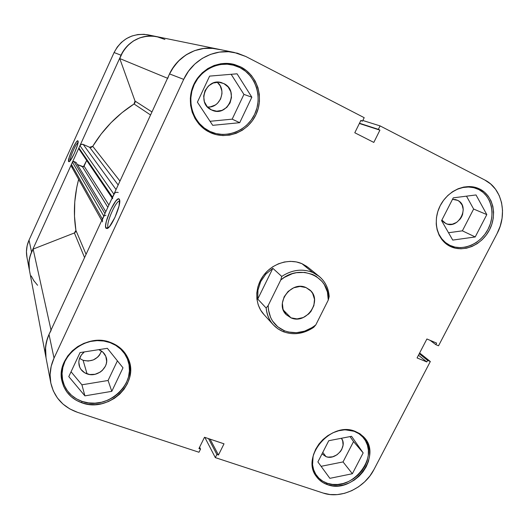 <?xml version="1.0" encoding="UTF-8"?>
<svg xmlns="http://www.w3.org/2000/svg" width="529" height="529" viewBox="0 0 529 529"><rect width="100%" height="100%" fill="white"/><g stroke="black" fill="none" stroke-linecap="round" stroke-linejoin="round"><path stroke-width="0.79" d="M68.618 161.596L69.821 161.147L68.618 161.596L69.392 161.55L70.767 159.93L74.45 153.119L77.459 145.204L78.067 141.104C79.224 143.147 71.607 160.809 69.187 161.689L68.618 161.596C67.031 159.619 76.672 138.367 77.994 140.945L77.181 141.091L75.792 142.77L72.175 149.502L69.22 157.252L68.618 161.596M34.167 281.236L31.198 275.933M29.399 270.134L28.857 264.07L29.584 257.973L31.568 252.088L121.062 55.221L124.368 49.508L128.712 44.588L133.93 40.647L139.795 37.85L146.077 36.303L152.531 36.065L158.898 37.129M150.13 35.337L144.053 34.312L137.897 34.544L131.906 36.012L126.319 38.67L121.359 42.413L117.226 47.101L114.085 52.536L29.029 240.12L27.144 245.734L26.45 251.559L26.979 257.358M156.538 36.58L147.928 34.821C132.719 32.838 121.439 38.743 114.085 52.536L121.062 55.221L31.568 252.088L29.029 240.12L114.085 52.536L121.062 55.221C128.811 40.726 140.654 34.517 156.591 36.587L164.929 39.457M29.393 270.081L28.996 261.597L30.365 255.163L33.129 249.093C29.307 255.738 28.057 262.708 29.379 270.008C28.242 263.898 28.976 257.921 31.568 252.088L29.029 240.12C26.562 245.681 25.875 251.387 26.953 257.239L29.326 269.757M70.132 160.79C69.339 158.508 75.872 143.458 78.08 142.493C75.872 143.458 69.339 158.508 70.132 160.79M450.007 245.403L449.359 245.086C441.775 240.926 437.41 234.076 436.273 224.521L437.047 229.057L438.964 234.307L441.847 238.89L445.577 242.639L450.007 245.403C462.835 251.592 480.484 244.008 488.049 229.262C495.799 214.609 491.653 196.014 478.811 189.554L483.189 192.47L486.819 196.332L489.57 200.994L491.342 206.264L492.076 211.944L491.758 217.816L490.396 223.661L488.049 229.262L484.809 234.413L480.788 238.916L476.146 242.619L471.055 245.37L465.692 247.076L460.256 247.658L454.966 247.096L450.007 245.403M451.667 192.338C459.932 186.955 468.185 185.679 476.417 188.503L478.811 189.554L473.858 187.709L468.509 187.015L462.987 187.504L457.492 189.17L451.667 192.331M354.139 431.287L358.986 433.747L362.993 437.245C381.092 455.608 352.049 492.962 327.325 483.281C322.842 481.754 319.245 479.142 316.547 475.432C312.725 469.911 311.574 463.464 313.102 456.097L312.56 464.76L313.657 469.778L315.787 474.295L318.861 478.143L322.756 481.178L327.325 483.281L332.384 484.392L337.733 484.465L343.176 483.506L348.505 481.562L353.531 478.705L358.06 475.035L361.929 470.704L364.997 465.857L367.139 460.686L368.283 455.376L368.376 450.126L367.41 445.134L365.413 440.591L362.464 436.67L358.655 433.529L354.139 431.287L345.298 429.812L349.08 430.051L354.139 431.287M110.052 342.627L109.9 342.23L110.052 342.627C118.225 345.754 123.965 351.091 127.271 358.622C138.558 382.269 108.114 411.298 82.253 401.458C71.911 397.722 65.404 390.746 62.739 380.536C56.2 357.055 86.571 332.84 110.052 342.627L115.745 345.364L120.658 349.114L124.599 353.722L127.429 359.019L129.056 364.785L129.426 370.809L128.521 376.866L126.391 382.731L123.118 388.18L118.82 393.021L113.662 397.074L107.823 400.189L101.535 402.245L95.008 403.158L88.502 402.9L82.253 401.458L76.507 398.892L71.481 395.275L67.375 390.759L64.359 385.496L62.561 379.683L62.052 373.56L62.872 367.364L64.981 361.333L68.307 355.719L72.724 350.74L78.047 346.594L84.058 343.453L90.532 341.436L97.191 340.616L103.783 341.02L110.052 342.627M209.848 131.39L208.016 130.451C193.766 122.655 186.942 103.406 193.131 87.186C199.175 70.912 217.121 61.047 233.044 65.074L239.961 67.646C256.135 75.799 262.748 97.653 254.621 114.33C246.726 131.126 225.989 139.153 209.848 131.39L204.214 127.972L199.347 123.449L195.432 117.974L192.635 111.771L191.068 105.059L190.81 98.11L191.875 91.2L194.222 84.594L197.773 78.57L202.382 73.359L207.864 69.173L213.994 66.185L220.533 64.505L227.219 64.194L233.778 65.259L239.961 67.646L245.529 71.256L250.277 75.931L254.019 81.492L256.625 87.721L258.013 94.367L258.132 101.184L256.982 107.923L254.621 114.33L251.136 120.169L246.653 125.228L241.343 129.321L235.398 132.29L229.044 134.029L222.504 134.472L216.024 133.579L209.848 131.39M119.752 201.126C116.42 199.387 105.569 223.906 108.147 227.325L105.919 228.197C102.897 223.965 116.572 194.427 119.336 199.274L119.66 200.121L118.741 198.897L117.921 199.089L115.719 201.119L110.382 210.218L106.349 221.34L105.608 225.645L105.919 228.197L107.261 228.574L109.443 226.677L114.925 217.439L119.051 205.986L119.574 199.777C121.425 203.863 112.386 225.718 107.764 228.297L105.919 228.197L108.147 227.325C105.575 223.926 116.334 199.539 119.719 201.119L119.719 201.119M108.663 227.536L108.147 227.325L108.663 227.536M327.544 484.69L326.248 482.891L327.544 484.69L332.728 485.82L338.223 485.893L343.804 484.908L349.279 482.911L354.437 479.975L359.085 476.212L363.053 471.762L366.2 466.796L368.402 461.486L369.573 456.038L369.672 450.655L368.687 445.53L366.643 440.862L363.615 436.842L359.707 433.615L355.071 431.314L360.037 433.826L364.137 437.404C382.731 456.236 352.929 494.608 327.544 484.69C322.928 483.122 319.232 480.425 316.454 476.609C300.379 456.904 330.995 420.932 355.071 431.314L349.881 430.044L344.333 429.859L338.646 430.765L333.039 432.735L327.742 435.698L322.961 439.539L318.888 444.102L315.694 449.214L313.492 454.656L312.381 460.223L312.381 465.685L313.505 470.836L315.694 475.472L318.848 479.419L322.855 482.527L327.544 484.69M450.417 246.501L455.509 248.233L460.938 248.809L466.512 248.207L472.013 246.454L477.244 243.631L482.005 239.829L486.131 235.207L489.457 229.923L491.871 224.177L493.266 218.173L493.603 212.149L492.849 206.317L491.031 200.908L488.207 196.12L484.485 192.153L479.995 189.157C493.173 195.796 497.412 214.886 489.457 229.923C481.694 245.053 463.583 252.842 450.417 246.501L449.71 246.15C437.232 239.855 432.471 221.796 439.711 206.7C446.787 191.538 464.257 183.001 477.495 188.059L479.995 189.157L474.91 187.266L469.428 186.552L463.748 187.054L458.114 188.76L452.731 191.61L447.832 195.485L443.606 200.233L440.214 205.675L437.8 211.58L436.458 217.717L436.227 223.846L437.113 229.718L439.083 235.114L442.039 239.816L445.868 243.657L450.417 246.501M475.082 187.306L479.995 189.157L475.082 187.306M204.227 128.997L207.494 130.154L204.227 129.003M232.661 64.888L240.827 66.965C257.431 75.343 264.202 97.779 255.857 114.899C247.744 132.138 226.465 140.383 209.894 132.422L205.543 129.936L209.894 132.422L216.235 134.67L222.888 135.576L229.599 135.126L236.126 133.334L242.229 130.286L247.678 126.087L252.273 120.896L255.857 114.899L258.284 108.326L259.461 101.409L259.342 94.407L257.927 87.583L255.249 81.188L251.414 75.482L246.54 70.674L240.827 66.965L234.473 64.512L227.734 63.42L220.871 63.738L214.159 65.457L207.857 68.532L202.23 72.823L197.496 78.18L193.852 84.369L191.432 91.153L190.341 98.255L190.612 105.39L192.219 112.28L195.095 118.655L199.116 124.269L204.115 128.917L207.91 131.397C193.343 123.363 186.387 103.651 192.728 87.034C198.917 70.357 217.28 60.22 233.6 64.287L240.827 66.965L232.661 64.888L229.798 63.599M125.657 354.47L125.545 353.855M82.094 402.893L81.671 401.26L82.094 402.893L88.508 404.368L95.187 404.632L101.879 403.687L108.346 401.577L114.33 398.383L119.627 394.217L124.037 389.251L127.396 383.657L129.585 377.64L130.511 371.424L130.141 365.241L128.474 359.317L125.565 353.888L121.525 349.147L116.479 345.298L110.634 342.488C118.999 345.695 124.884 351.144 128.282 358.847C139.927 383.122 108.676 412.99 82.094 402.893C71.441 399.051 64.75 391.87 62.032 381.349C55.38 357.254 86.564 332.45 110.634 342.488L104.2 340.841L97.435 340.425L90.591 341.265L83.946 343.334L77.763 346.561L72.301 350.82L67.765 355.938L64.346 361.704L62.177 367.9L61.344 374.261L61.86 380.549L63.711 386.514L66.813 391.916L71.025 396.558L76.189 400.261L82.094 402.893M306.919 266.497L301.914 263.66L307.944 267.277L318.967 276.211C325.163 281.375 328.569 288.14 329.183 296.511C328.178 285.237 322.697 277.222 312.745 272.475L301.914 263.66L296.339 261.921L290.401 261.359L284.331 262.007L278.366 263.839L272.752 266.788L267.714 270.749L263.442 275.556L260.123 281.011L257.874 286.91L256.79 293.013L256.902 299.07L258.205 304.843L260.632 310.12L264.09 314.689M83.099 360.302C91.874 362.22 98.01 359.145 101.515 351.071L99.498 355.124L97.772 357.068L93.355 359.918L88.204 361.056L83.099 360.302L87.06 373.884L83.099 360.302L79.548 358.371L83.099 360.302M98.804 349.649C102.302 351.058 104.682 353.432 105.965 356.771C110.072 366.584 97.475 378.004 87.06 373.884C83.046 372.396 80.434 369.698 79.224 365.79C78.014 360.414 79.727 355.786 84.362 351.904L81.38 354.939L79.145 359.713L78.795 362.266L79.714 367.192L80.944 369.381L84.686 372.793L89.646 374.512L95.061 374.287L100.12 372.165L102.269 370.479L105.416 366.187L106.289 363.74L106.653 361.221L105.787 356.308L102.937 352.208L98.804 349.649M207.54 107.023C219.971 108.352 227.199 89.983 217.221 82.2L220.229 85.89L221.889 91.021L221.962 93.745L220.6 99.016L217.419 103.386L215.29 105.02L210.344 106.878L207.54 107.023M223.853 83.582C239.954 90.895 227.384 118.013 211.699 110.012L211.455 109.893C196.061 103.334 206.343 76.87 222.074 82.848L220.441 82.425L223.853 83.582L228.151 86.968L230.829 91.821L231.497 97.409L230.069 102.877L226.762 107.42L222.074 110.343L216.705 111.216L211.455 109.893L207.13 106.567L204.386 101.733L203.665 96.113L205.073 90.578L208.413 85.982L213.167 83.04L218.589 82.2L223.853 83.582M457.625 200.339C470.605 206.171 458.345 230.128 445.828 223.516L441.874 220.064L443.904 222.306L445.742 223.476L447.805 224.197L452.282 224.223L456.659 222.385L460.27 218.966L461.619 216.817L462.584 214.476L463.245 209.596L462.148 205.047L459.456 201.529L457.625 200.339L452.5 199.334L455.562 199.585L457.625 200.339M326.023 456.646L322.776 452.388L326.023 456.646L322.002 453.902L326.023 456.646C335.855 460.647 347.897 446.278 341.403 438.27L342.68 440.809L343.083 445.081L341.741 449.465L340.464 451.488L336.96 454.821L332.629 456.805L328.125 457.129L326.023 456.646M219.74 49.581L211.402 48.192L202.911 48.542L194.599 50.639L186.816 54.401L179.86 59.684L174.034 66.284L169.558 73.921L49.012 334.421L54.031 358.113C50.321 366.273 49.237 374.519 50.784 382.851C54.143 397.332 63.083 407.171 77.618 412.369L198.977 452.249L200.537 449.088L199.605 447.197L200.537 449.088L198.93 448.559L204.505 437.265L224.018 443.824L218.464 455.006L216.877 454.484L215.323 457.618L323.219 493.068C340.874 499.257 364.719 488.029 373.983 469.507L430.328 361.519L419.636 352.975L430.328 361.519L427.611 360.401L419.259 353.703L427.611 360.401L426.81 361.935L417.064 357.928L426.903 338.983L436.63 343.096L435.823 344.637L438.541 345.781L497.042 233.653C507.708 214.1 502.2 188.555 484.736 179.979L380.086 125.895L378.374 129.347L359.482 123.25L379.915 130.141L373.818 142.413L354.787 132.759L360.91 120.354L362.477 121.161L364.197 117.676L362.477 121.161L360.91 120.354L354.787 132.759L373.818 142.413L379.915 130.141L378.374 129.347L380.086 125.895L484.736 179.979L490.634 183.953L495.514 189.21L499.197 195.525L501.565 202.66L502.53 210.33L502.067 218.246L500.216 226.121L497.042 233.653L438.541 345.781L435.823 344.637L436.63 343.096L426.903 338.983L417.064 357.928L426.81 361.935L427.611 360.401L430.328 361.519L373.983 469.507L369.85 476.021L364.646 481.859L358.55 486.799L351.785 490.661L344.604 493.299L337.271 494.608L330.05 494.536L323.219 493.068L215.323 457.618L204.829 437.377L215.323 457.618L216.877 454.484L218.464 455.006L224.018 443.824L204.505 437.265L198.93 448.559L200.537 449.088L198.977 452.249L77.618 412.369L69.828 408.937L63.004 404.09L57.416 398L53.297 390.885L50.817 383.029L50.096 374.724L51.181 366.306L54.031 358.113L183.695 79.37L188.509 71.17L194.771 64.088L202.223 58.408L210.562 54.361L219.449 52.106L228.521 51.716L237.415 53.198L245.78 56.477L364.197 117.676L245.78 56.477L234.202 52.444C214.463 48.265 192.444 59.883 183.695 79.37L54.031 358.113L49.012 334.421L46.354 342.104L45.355 350.013L46.036 357.835M263.832 314.411C254.674 304.545 254.449 287.492 263.568 275.384C272.614 263.217 289.416 258.165 301.914 263.66L312.745 272.475C302.383 268.415 292.048 269.737 281.745 276.436C292.048 269.737 302.383 268.415 312.745 272.475L318.967 276.211M50.784 382.851L46.003 357.67C44.548 349.814 45.554 342.065 49.012 334.421L169.558 73.921L183.695 79.37L169.558 73.921C177.671 55.763 198.21 44.958 216.725 48.873C196.649 44.548 174.438 57.813 167.779 78.358M380.086 125.895L362.808 120.486L380.086 125.895M108.081 380.483L117.412 360.838L108.081 380.483L111.791 391.341L122.999 367.807L107.367 348.313L80.044 352.585L68.783 376.608L84.898 395.864L81.916 384.808L108.081 380.483L81.916 384.808L71.051 371.768L81.916 384.808L84.898 395.864L111.791 391.341L108.081 380.483M61.338 375.352L61.807 376.337M232.171 119.157L243.929 94.4L231.16 74.305L243.929 94.4L232.171 119.157L239.716 122.688L251.844 97.21L243.929 94.4L251.844 97.21L237.052 73.809L209.61 76.11L197.403 102.163L212.711 125.333L239.716 122.688L232.171 119.157L210.046 121.293L232.171 119.157M462.379 230.836L473.634 209.041L466.499 196.16L473.634 209.041L462.379 230.836L475.214 236.952L486.806 214.595L473.634 209.041L486.806 214.595L476.027 194.95L453.267 197.839L441.583 220.633L452.745 240.093L475.214 236.952L462.379 230.836L448.526 232.74L462.379 230.836M343.037 461.923L353.537 441.583L350.046 436.604L353.537 441.583L343.037 461.923L352.367 473.733L363.172 452.91L353.537 441.583L363.172 452.91L351.554 436.306L328.76 440.717L317.889 461.923L329.878 478.335L352.367 473.733L343.037 461.923L321.103 466.32L343.037 461.923M435.823 344.637L430.123 340.345L435.823 344.637M426.81 361.935L418.472 355.21L426.81 361.935M362.477 121.161L360.778 120.625L362.477 121.161M379.915 130.141L359.363 123.488L379.915 130.141M218.464 455.006L210.079 439.143L218.464 455.006M216.877 454.484L208.545 438.627L216.877 454.484M108.505 227.688L108.147 227.325L108.505 227.688M251.844 97.21L237.052 73.809L209.61 76.11L197.403 102.163L212.711 125.333L239.716 122.688L251.844 97.21M122.999 367.807L107.367 348.313L80.044 352.585L68.783 376.608L84.898 395.864L111.791 391.341L122.999 367.807M363.172 452.91L351.554 436.306L328.76 440.717L317.889 461.923L329.878 478.335L352.367 473.733L363.172 452.91M486.806 214.595L476.027 194.95L453.267 197.839L441.583 220.633L452.745 240.093L475.214 236.952L486.806 214.595M313.723 327.319L315.806 324.899C305.874 332.629 295.453 334.606 284.542 330.817L283.279 331.703C293.635 335.399 303.785 333.938 313.723 327.319C303.785 333.938 293.635 335.399 283.279 331.703L277.923 328.853L273.361 324.892C269.155 320.237 266.755 314.623 266.16 308.037L257.749 299.05L257.954 290.117L260.704 281.593L265.796 274.141L272.838 268.335L281.745 276.436L280.754 280.02C299.93 262.986 330.169 276.343 328.278 300.042L329.183 296.511L328.278 300.042L315.806 324.899L312.315 327.458L304.618 331.154L296.425 332.715L288.351 332.014L284.542 330.817L277.765 326.836L272.521 320.984L270.61 317.486L268.421 309.677L268.183 305.511L280.754 280.02L284.344 277.408L292.266 273.711L296.432 272.693L304.777 272.409L312.593 274.452L316.111 276.297L322.042 281.435L324.343 284.628L327.411 291.948L328.278 300.042L315.806 324.899L313.723 327.319M290.996 317.843L283.319 310.047L290.996 317.843L297.02 318.914L303.249 317.532L308.738 313.922L310.953 311.436L313.882 305.577L314.49 299.275L312.672 293.469L310.92 291.043L306.053 287.591L309.716 289.859C323.067 300.307 306.463 325.037 290.996 317.843L286.374 314.775C274.207 303.805 291.162 280.317 306.053 287.591L300.009 286.44L293.714 287.783L288.133 291.419L284.146 296.802L282.36 303.084L283.048 309.293L286.09 314.471L290.996 317.843M266.16 308.037C267.495 319.43 273.202 327.319 283.279 331.703L284.542 330.817C274.009 326.109 268.553 317.671 268.183 305.511L266.16 308.037L257.749 299.05L272.838 268.335L281.745 276.436L280.754 280.02L268.183 305.511L266.16 308.037M257.749 299.05L257.954 290.117L260.704 281.593L265.796 274.141L272.838 268.335L257.749 299.05M78.642 179.324C74.126 196.464 73.22 213.491 75.918 230.413L86.075 254.337L75.918 230.413L74.496 216.249L74.761 201.866L76.738 187.484L78.636 179.324M92.74 146.308L119.977 181.063L92.74 146.308L101.165 134.022L110.958 122.754L121.974 112.69L134.042 103.968C117.054 114.925 103.287 129.036 92.74 146.308L91.372 147.379L89.626 147.28L118.172 184.965L89.626 147.28L92.74 146.308M216.652 48.86L156.591 36.587C141.25 33.294 124.593 43.16 119.752 58.547L135.021 101.052L151.962 111.95L135.021 101.052L134.042 103.968L150.56 114.972L134.042 103.968L135.04 102.686L135.021 101.052L119.752 58.547L122.9 51.736L127.449 45.825L133.182 41.11L139.795 37.85L146.943 36.197L154.27 36.223L157.173 36.706M46.023 357.769L45.554 346.812L47.405 338.434L49.111 334.209M102.104 220.276L104.147 215.561M112.366 197.813L114.648 193.164M169.445 74.172L172.051 69.259L178.174 61.344L185.824 55.029L194.599 50.639L204.049 48.39L213.676 48.397L217.479 49.025M37.579 285.27L33.479 280.218M33.129 249.093L74.397 232.965L75.621 231.94L75.918 230.413L74.397 232.965L84.567 257.583L74.397 232.965L33.129 249.093L51.009 330.103L33.129 249.093M72.658 167.627L71.871 167.091M71.521 166.628L71.408 164.453L72.711 161.801L73.597 161.471L76.09 162.456L105.8 211.706L76.09 162.456L74.067 161.576L104.94 213.564L74.067 161.576L72.433 162.191L71.408 164.453L102.395 219.066L103.777 216.077L72.433 162.191L103.777 216.077L105.932 215.237M77.333 164.512L83.403 166.761L86.69 160.426L84.085 166.126L108.895 205.014L84.085 166.126L82.464 166.741L77.333 164.512M112.631 198.745L112.512 197.205L78.92 147.922L79.026 149.099L78.92 147.922L79.952 145.654L81.327 144.377L83.212 144.43L89.626 147.28L83.212 144.43C81.79 143.961 80.699 144.371 79.952 145.654L113.9 194.196L112.512 197.205L78.92 147.922L79.952 145.654L113.9 194.196C114.905 192.49 116.347 191.934 118.218 192.53M119.752 58.547L167.554 78.266L119.752 58.547M46.003 357.67C44.31 348.287 46.01 339.228 51.095 330.486M116.049 189.547L83.212 144.43L116.049 189.547M107.843 207.282L82.464 166.741L107.843 207.282M102.5 221.882L102.395 219.066L71.408 164.453L71.508 166.602L101.727 220.507M471.623 186.691L476.351 188.476M444.697 242.666L449.359 245.086M313.743 471.498L316.547 475.432M61.344 374.254L62.693 380.331M226.359 63.368L233.038 65.067M201.589 126.808L207.507 130.16M234.149 52.431L216.725 48.873M207.381 131.093L207.91 131.397M124.923 352.982L127.271 358.616M359.912 433.747L362.98 437.232M273.361 324.892L263.654 314.213M29.379 270.008L45.944 357.353M112.135 198.011L79.026 149.099"/></g></svg>
